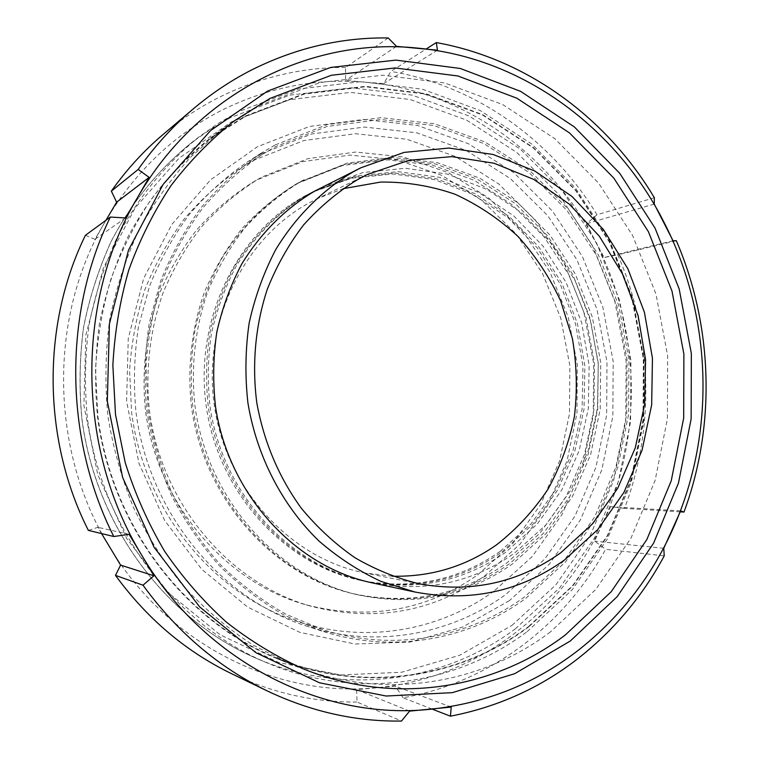 <?xml version="1.0" encoding="UTF-8"?>
<svg xmlns="http://www.w3.org/2000/svg" width="759" height="759" viewBox="0 0 759 759"><rect width="100%" height="100%" fill="white"/><g stroke="black" fill="none" stroke-linecap="round" stroke-linejoin="round"><path stroke-width="0.57" stroke-dasharray="3.79 2.85" d="M528.53 626.536L572.789 585.455L607.285 535.712L630.919 479.707L643.025 419.879L643.338 358.684L631.924 298.534L609.192 241.808L575.901 190.841L533.15 147.853L482.468 114.97L425.771 94.088L365.449 86.763L304.321 94.069L245.518 116.402L210.936 138.214C188.735 155.956 168.726 176.458 150.899 199.731C134.552 224.398 121.174 251.011 110.767 279.578C102.228 308.96 97.143 339.178 95.501 370.221L97.977 416.71C111.848 525.712 185.016 620.938 276.988 658.11C363.286 693.574 459.603 678.214 528.53 626.536M527.125 631.668L572.22 589.743L607.352 539.042L631.412 481.993L643.736 421.084L644.049 358.798L632.427 297.566L609.297 239.825L575.398 187.909L531.86 144.096L480.21 110.548L422.412 89.201L360.867 81.649L298.448 89.002L238.383 111.696L218.345 123.328L199.19 136.781C165.813 163.612 137.683 197.957 116.839 238.003C104.334 265.622 95.065 294.606 89.04 324.985C84.97 355.819 84.41 386.843 87.361 418.057C101.308 527.533 173.972 623.537 265.973 662.427C355.231 700.756 455.713 685.349 527.125 631.668M484.451 576.109L519.953 544.212L547.799 505.181L567.011 460.922L576.954 413.446L577.324 364.766L568.187 316.93L549.886 271.931L523.084 231.685L488.777 198.033L448.294 172.644L403.276 156.942L355.705 152.056L307.85 158.669L262.178 176.904L257.197 179.722C236.675 192.786 218.013 208.621 201.22 227.226C185.737 247.244 172.967 269.236 162.9 293.23C149.921 330.241 145.263 370.288 149.4 410.173C161.221 503.805 229.427 583.557 311.399 606.356C374.993 622.314 432.677 612.228 484.451 576.109M477.62 574.952L512.856 543.368L540.512 504.716L559.592 460.884L569.468 413.854L569.857 365.629L560.797 318.249L542.638 273.676L516.044 233.829L482.012 200.518L441.842 175.395L397.185 159.883L350.003 155.092L302.547 161.676L257.273 179.769L252.339 182.558C231.998 195.509 213.507 211.192 196.866 229.616C181.524 249.436 168.868 271.21 158.887 294.947C146.041 331.588 141.411 371.208 145.51 410.666C157.198 503.302 224.74 582.229 305.981 604.819C369.026 620.644 426.235 610.691 477.62 574.952M388.228 37.95L345.563 67.475L345.573 80.397L364.51 82.152C314.463 78.025 266.039 87.816 219.237 111.545C172.492 136.032 134.637 172.445 105.662 220.793C48.595 315.791 49.411 449.337 109.106 546.214C167.341 644.382 276.475 697.825 375.819 687.768C475.865 679.077 561.859 612.352 602.333 523.814C643.623 435.353 640.463 327.385 595.047 240.726C550.341 153.906 462.914 90.141 364.51 82.152L383.731 83.575L390.847 71.403L426.235 48.965M345.563 67.475C301.019 67.247 258.032 77.636 216.59 98.632C197.549 108.48 179.608 120.52 162.768 134.751M654.353 197.729L597.01 214.769C552.191 140.813 476.785 85.909 390.847 71.403M680.263 511.832L624.505 508.407C655.245 427.497 652.531 334.321 617.807 254.844L676.316 240.688M432.137 709.086L403.067 697.777C490.153 682.369 564.298 624.961 605.635 549.288L664.239 555.882M85.416 235.309L94.922 239.303L105.975 220.262M101.554 533.568L97.873 527.325L88.357 530.389M597.01 214.769L586.565 223.706L595.047 240.726L604.164 257.5L617.807 254.844M624.505 508.407L610.644 506.67L602.333 523.814L594.648 541.129L605.635 549.288M403.067 697.777L395.344 686.145L356.597 689.608L357.043 702.047L401.511 721.05M231.21 673.508C272.092 692.92 314.036 702.426 357.043 702.047M129.096 534.327L97.873 527.325M451.226 707.084L395.344 686.145M409.575 711.117L356.597 689.608M680.643 510.892L610.644 506.67M663.755 548.311L594.648 541.129M654.258 204.076L586.565 223.706M673.043 240.783L604.164 257.5M396.483 46.346L345.573 80.397M437.459 50.198L383.731 83.575M125.548 217.956L94.922 239.303M524.716 596.773C468.654 638.025 393.058 652.275 322.746 629.591L285.915 614.23C262.301 600.815 240.47 584.297 220.423 564.677C201.685 543.463 185.68 519.953 172.426 494.137C160.946 467.326 152.853 439.395 148.128 410.334L146.003 366.502C147.891 337.252 153.233 308.913 162.009 281.494C172.654 254.967 186.192 230.527 202.644 208.184C220.518 187.321 240.423 169.39 262.367 154.381L275.688 146.591L327.034 126.459L380.657 119.514L433.778 125.501L483.91 143.565L528.881 172.397L566.916 210.357L596.593 255.555L616.877 305.981L627.057 359.519L626.744 413.968L615.881 467.136L594.762 516.784L564.032 560.711L524.716 596.773M494.194 591.005C439.907 630.473 366.901 643.907 299.236 622.067C213.972 595.151 144.049 510.741 131.611 412.431L129.59 370.572C131.421 342.641 136.554 315.573 144.997 289.359C155.215 263.99 168.232 240.603 184.048 219.199C201.23 199.2 220.376 181.98 241.495 167.549L254.312 160.045L303.771 140.586L355.478 133.717L406.767 139.248L455.201 156.392L498.691 183.906L535.493 220.233L564.212 263.563L583.823 311.958L593.623 363.362L593.253 415.666L582.656 466.728L562.115 514.374L532.287 556.48L494.194 591.005M261.267 153.783L311.731 133.973L364.453 127.057L416.729 132.806L466.064 150.405L510.352 178.574L547.799 215.717L577.03 259.986L596.991 309.397L606.991 361.863L606.64 415.249L595.891 467.373L575.028 516.025L544.706 559.051L505.949 594.354C450.504 634.875 375.781 648.66 306.522 626.09C219.806 598.443 148.66 512.24 135.956 411.881C133.328 383.314 134.163 354.975 138.461 326.854L149.504 286.247C159.883 260.346 173.109 236.466 189.162 214.617C206.628 194.19 226.087 176.591 247.538 161.838L261.267 153.783M275.289 144.893L326.996 124.656L380.99 117.683L434.471 123.736L484.916 141.952L530.171 170.993L568.444 209.209L598.301 254.711L618.708 305.469L628.945 359.339L628.632 414.148L617.722 467.658L596.479 517.629L565.559 561.85L526.006 598.168C469.394 639.875 392.953 654.22 321.93 631.071L284.976 615.54C261.295 602.01 239.398 585.369 219.285 565.616C200.49 544.279 184.446 520.646 171.145 494.707C159.637 467.762 151.515 439.698 146.772 410.505C144.068 381.065 144.912 351.863 149.314 322.888L160.652 281.067C171.297 254.398 184.864 229.825 201.344 207.349C219.266 186.353 239.218 168.289 261.219 153.147L275.289 144.893M296.741 183.678L342.774 165.471L387.659 159.864L432.194 165.035L474.309 180.357L512.145 204.769L544.165 236.922L569.127 275.251L586.119 318.03L594.506 363.419L593.965 409.537L584.458 454.47L566.271 496.282L540.01 533.103L506.632 563.14C460.495 595.464 408.987 605.578 352.119 593.481C272.045 574.705 203.744 498.141 191.486 406.805C187.141 367.916 191.553 328.818 204.209 292.775C214.066 269.445 226.599 248.136 241.808 228.838C258.307 210.974 276.618 195.917 296.741 183.678M301.029 181.401L347.385 163.071L392.564 157.455L437.402 162.701L479.783 178.166L517.856 202.795L550.076 235.214L575.208 273.847L592.305 316.958L600.749 362.698L600.217 409.177L590.663 454.451L572.381 496.585L545.977 533.7L512.391 563.994C465.979 596.583 414.129 606.792 356.863 594.629C276.219 575.72 207.387 498.502 195.025 406.378C190.642 367.147 195.082 327.717 207.833 291.361C217.757 267.842 230.385 246.352 245.698 226.903C262.32 208.896 280.764 193.735 301.029 181.401M505.855 552.154C463.891 581.432 417.071 591.176 365.402 581.403C289.018 565.493 222.871 493.881 210.11 407.251C207.368 382.593 207.795 358.106 211.382 333.78C216.742 309.909 224.977 287.424 236.106 266.333C254.977 235.764 278.999 211.78 308.192 194.361L315.716 190.376L356.037 175.955L397.963 171.657L439.442 177.321L478.549 192.35L513.596 215.765L543.178 246.305L566.148 282.519L581.669 322.803L589.145 365.44L588.301 408.684L579.126 450.732L561.878 489.802L537.154 524.156L505.855 552.154M500.134 551.395C458.427 580.426 411.919 590.094 360.601 580.379C284.748 564.573 219.114 493.568 206.457 407.668C193.573 321.816 235.726 234.208 303.847 196.534L311.332 192.568L351.36 178.242L393.02 173.953L434.214 179.551L473.075 194.427L507.904 217.643L537.296 247.937L560.123 283.857L575.54 323.827L582.969 366.142L582.115 409.054L572.979 450.78L555.835 489.546L531.253 523.625L500.134 551.395M392.213 576.195L364.984 572.998C291.551 558.747 227.51 490.798 214.712 407.962C201.685 325.175 241.998 240.223 307.784 203.649L317.414 198.621L342.983 188.716M322.224 187.122L362.944 172.568L405.287 168.261L447.165 174.039L486.642 189.276L522.012 212.985L551.869 243.895L575.056 280.536L590.72 321.285L598.282 364.405L597.447 408.133L588.197 450.666L570.815 490.181L545.892 524.934L514.308 553.273C471.975 582.903 424.708 592.798 372.508 582.931M550.493 631.858C479.897 685.282 380.961 701.382 292.101 664.78L252.908 645.017C227.937 628.67 204.921 609.23 183.877 586.716C164.229 562.628 147.455 536.271 133.556 507.648C121.497 478.028 112.93 447.298 107.825 415.458C104.799 383.352 105.425 351.455 109.685 319.767C115.985 288.572 125.633 258.857 138.631 230.622C153.384 203.554 170.803 178.991 190.898 156.914L223.905 127.977L259.692 105.397L320.127 82.541L382.906 75.217L444.783 82.968L502.894 104.676L554.82 138.688L598.576 183.052L632.664 235.594L655.947 294.008L667.664 355.924L667.408 418.902L655.093 480.485L630.985 538.169L595.758 589.449L550.493 631.858M528.729 626.887C459.641 678.688 363.058 694.068 276.57 658.433C184.56 621.156 111.393 525.845 97.513 416.767C94.59 385.676 95.198 354.795 99.344 324.093C105.473 293.875 114.856 265.081 127.503 237.7C148.546 198.023 176.904 164.181 210.452 138.005L245.299 116.004L304.188 93.651L365.411 86.336L425.818 93.68L482.591 114.6L533.349 147.531L576.147 190.585L609.486 241.628L632.247 298.429L643.679 358.656L643.366 419.936L631.241 479.84L607.579 535.92L573.045 585.739L528.729 626.887M509.441 600.635L462.421 627.143L410.164 642.038L355.051 644.021L299.89 632.38L247.709 607.134L201.628 569.184L164.561 520.361L138.982 463.322L126.611 401.445L128.252 338.505L143.707 278.325L171.79 224.465L210.537 179.883L257.377 146.772L309.435 126.468L363.779 119.457L417.611 125.491L468.379 143.707L513.9 172.777L552.391 211.03L582.409 256.589L602.912 307.404L613.187 361.36L612.836 416.245L601.821 469.849L580.407 519.915L549.269 564.231L509.441 600.635M515.276 628.879L559.838 587.656L594.572 537.77L618.376 481.604L630.596 421.634L630.938 360.288L619.486 299.995L596.64 243.146L563.159 192.055L520.162 148.982L469.166 116.032L412.118 95.112L351.408 87.788L289.862 95.131L230.66 117.541L210.926 129.011L192.055 142.275C159.181 168.688 131.478 202.473 110.966 241.855C98.661 268.99 89.534 297.481 83.594 327.328C79.591 357.622 79.04 388.096 81.934 418.75C95.634 526.262 167.075 620.587 257.69 658.897C345.601 696.648 444.727 681.648 515.276 628.879M511.908 625.425L555.873 584.847L590.16 535.702L613.68 480.362L625.748 421.226L626.099 360.743L614.799 301.295L592.257 245.252L559.212 194.911L516.794 152.483L466.491 120.064L410.239 99.514L350.411 92.38L289.796 99.685L231.504 121.829L178.877 158.346L135.197 207.824L103.414 267.851L85.852 335.089L83.898 405.496L97.788 474.707L126.62 538.406L168.356 592.779L220.176 634.809L278.705 662.512L340.383 674.96L401.805 672.227L459.85 655.207L511.908 625.425M305.981 604.819L311.399 606.356M252.339 182.558L257.197 179.722M199.19 136.781L192.055 142.275C159.134 168.726 131.421 202.539 110.899 241.922C98.585 269.066 89.467 297.547 83.528 327.376C79.524 357.66 78.974 388.115 81.858 418.75C95.549 526.186 166.942 620.52 257.69 658.897L265.973 662.427M276.988 658.11L303.325 668.85M210.936 138.214L233.753 121.231M262.367 154.381L241.495 167.549M322.746 629.591L299.236 622.067M298.666 182.663L344.975 164.323L390.135 158.65L434.964 163.811L477.345 179.171L515.399 203.659L547.59 235.907L572.694 274.35L589.781 317.253L598.234 362.774L597.722 409.044L588.216 454.138L569.99 496.13L543.624 533.131L510.076 563.358C463.559 595.976 411.615 606.194 354.263 594.003C273.553 575.037 205.12 498.122 192.833 406.644C190.272 380.61 191.031 354.795 195.101 329.188C201.021 304.084 209.949 280.451 221.894 258.288C242.093 226.182 267.68 200.974 298.666 182.663M501.908 551.907L533.036 524.108L557.647 489.953L574.838 451.064L584.013 409.186L584.876 366.104L577.457 323.609L562.03 283.468L539.184 247.387L509.773 216.96L474.944 193.649L436.121 178.688L394.955 173.024L353.343 177.274L313.315 191.572L305.849 195.528C276.902 212.786 253.041 236.618 234.256 267.026C223.184 288.022 214.977 310.422 209.636 334.207C206.059 358.466 205.642 382.887 208.374 407.479C221.125 493.919 287.092 565.123 362.764 580.844C413.949 590.53 460.324 580.882 501.908 551.907M304.15 179.712L299.833 181.999M365.402 581.403L360.601 580.379M367.593 174.39L317.414 198.621M223.905 127.977L210.452 138.005M292.101 664.78L276.57 658.433M419.613 583.908L364.984 572.998M315.716 190.376L311.332 192.568M356.863 594.629L352.119 593.481M261.219 153.147L247.538 161.838M321.93 631.071L306.522 626.09"/><path stroke-width="1.14" d="M565.37 634.932L611.213 591.716L646.867 539.507L671.241 480.798L683.669 418.143L683.887 354.064L671.99 291.067L648.376 231.618L613.832 178.118L569.468 132.901L516.822 98.186L457.876 75.976L395.078 67.949L331.322 75.283L269.919 98.442L233.753 121.231C210.537 139.798 189.579 161.306 170.898 185.765C153.773 211.695 139.76 239.711 128.85 269.806C119.894 300.782 114.571 332.651 112.863 365.411L115.491 414.48L125.216 462.658C135.064 493.948 148.185 523.463 164.599 551.224C182.691 577.637 203.27 601.261 226.334 622.086C250.536 641.089 276.2 656.677 303.325 668.85C393.627 705.946 493.91 689.343 565.37 634.932M570.322 641.004L617.181 596.659L653.603 543.159L678.47 483.056L691.136 418.94L691.345 353.39L679.172 288.942L655.055 228.108L619.761 173.327L574.421 126.981L520.589 91.346L460.267 68.471L395.942 60.103L330.601 67.466L267.595 91.089L210.556 130.567L163.1 184.446L128.518 250.1L109.41 323.856L107.332 401.226L122.569 477.307L154.086 547.277L199.626 606.858L256.011 652.749L319.501 682.787L386.189 696.031L452.345 692.654L514.649 673.726L570.322 641.004M388.228 37.95C340.886 37.295 295.09 48.092 250.821 70.359C230.48 80.824 211.296 93.661 193.27 108.888C172.672 126.355 154.305 146.534 138.176 169.447L149.134 177.397L137.569 197.463L125.548 217.956L110.359 217.055C63.215 313.41 64.079 438.133 113.784 536.518L129.096 534.327L141.715 555.161C205.376 663.072 324.027 720.917 430.837 709.21C485.219 703.308 533.7 684.172 576.28 651.82C618.405 619.202 650.52 578.462 672.626 529.573C716.202 433.417 712.511 316.598 664.059 222.368C616.327 128.015 523.141 57.883 417.393 48.092C312.376 37.001 198.194 92.01 137.569 197.463C75.435 301.37 76.431 448.711 141.715 555.161L153.897 575.787L143.005 585.198C177.084 632.019 218.488 667.265 267.215 690.918C310.972 711.676 355.743 721.724 401.511 721.05L409.575 711.117L451.226 707.084L450.419 716.192C497.012 707.122 538.833 688.46 575.891 660.178C612.684 631.744 642.133 596.982 664.239 555.882L663.755 548.311L680.643 510.892L683.982 512.059C716.079 425.382 712.986 325.858 676.316 240.688L673.043 240.783L654.258 204.076L654.353 197.729C607.048 118.385 527.496 58.946 436.311 42.58L437.459 50.198L396.483 46.346L388.228 37.95M110.359 217.055L85.416 235.309C41.536 324.596 42.267 439.508 88.357 530.389L113.784 536.518M193.27 108.888L162.768 134.751C143.527 151.06 126.383 169.864 111.345 191.145L138.176 169.447M426.235 48.965L436.311 42.58M683.982 512.059L680.263 511.832M450.419 716.192L432.137 709.086M143.005 585.198L115.491 575.379L120.596 565.094L101.554 533.568M105.975 220.262L116.63 202.198L111.345 191.145M115.491 575.379C147.142 618.699 185.718 651.402 231.21 673.508L267.215 690.918M153.897 575.787L120.596 565.094M149.134 177.397L116.63 202.198M342.983 188.716L380.686 182.056C406.217 181.818 431.008 185.879 455.068 194.247C478.246 204.883 499.28 218.99 518.16 236.58C535.484 255.83 549.677 277.329 560.74 301.086L572.381 338.476C576.802 364.434 577.476 390.439 574.411 416.501C569.203 442.165 560.417 466.358 548.055 489.09C533.786 510.57 516.604 529.156 496.519 544.858C465.447 566.612 430.676 577.058 392.213 576.195M357.214 179.817L367.593 174.39L408.959 160.291L451.814 156.639L494.071 163.242L533.805 179.418L569.335 204.152L599.268 236.125L622.465 273.828L638.091 315.63L645.577 359.785L644.628 404.49L635.255 447.943L617.703 488.303L592.561 523.814L560.721 552.789C518.729 582.675 471.69 593.045 419.613 583.908C397.232 578.472 375.714 569.772 355.06 557.799C335.212 544.051 317.3 527.543 301.323 508.255C278.828 477.164 264.009 442.146 256.865 403.209C251.76 364.472 255.385 325.345 267.31 289.188C276.684 265.773 288.752 244.389 303.515 225.025C319.586 207.103 337.489 192.036 357.214 179.817M564.601 559.905C520.095 591.707 470.201 602.409 414.917 592.011L380.733 581.28C358.59 570.958 337.945 557.486 318.78 540.844C282.13 505.209 256.694 456.121 247.908 402.868C244.92 376.037 245.337 349.387 249.17 322.936C254.91 296.987 263.743 272.576 275.678 249.702C295.536 216.894 322.091 190.386 352.944 171.999L361.009 167.73L404.12 152.398L448.901 148.052L493.113 154.475L534.744 170.984L572.03 196.486L603.471 229.616L627.892 268.79L644.419 312.281L652.446 358.276L651.668 404.898L642.057 450.258L623.898 492.439L597.769 529.573L564.601 559.905M414.917 592.011L372.508 582.931C295.346 566.859 228.44 494.365 215.518 406.625C212.738 381.654 213.165 356.853 216.789 332.224C222.207 308.059 230.537 285.299 241.77 263.952C260.84 233.013 285.128 208.753 314.615 191.154L361.009 167.73"/></g></svg>
